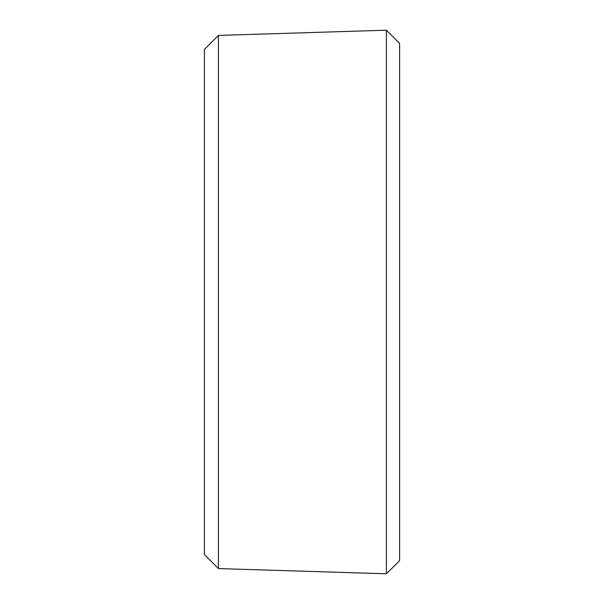 <?xml version="1.0" encoding="UTF-8"?>
<svg xmlns="http://www.w3.org/2000/svg" width="604" height="604" viewBox="0 0 604 604"><rect width="100%" height="100%" fill="white"/><g stroke="black" fill="none" stroke-linecap="round" stroke-linejoin="round"><path stroke-width="0.91" d="M218.444 568.583L204.386 554.525L204.386 49.475L218.444 35.417L386.401 30.2L386.401 573.8L218.444 568.583L218.444 35.417M386.401 30.2L399.614 43.413L399.614 560.587L386.401 573.8"/></g></svg>
